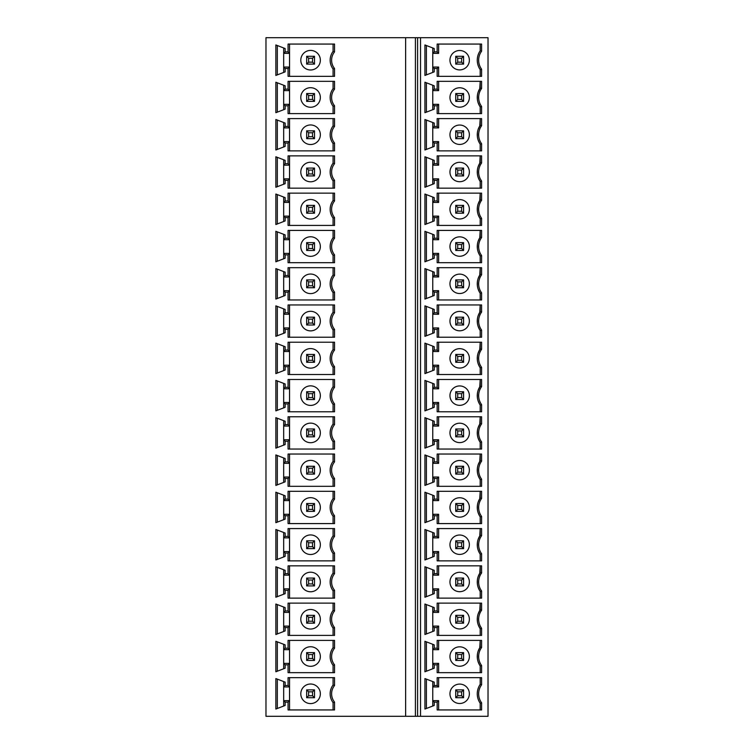 <?xml version="1.0" encoding="UTF-8"?>
<svg xmlns="http://www.w3.org/2000/svg" width="754" height="754" viewBox="0 0 754 754"><rect width="100%" height="100%" fill="white"/><g stroke="black" fill="none" stroke-linecap="round" stroke-linejoin="round"><path stroke-width="1.13" d="M417.593 37.7L488.026 37.7L488.026 716.3L417.593 716.3L417.593 37.7L265.974 37.7L265.974 716.3L417.593 716.3M334.54 648.233L334.54 640.391L288.075 640.391L288.075 648.214L285.144 648.214L285.144 644.868L275.851 641.296L275.851 671.767L285.144 668.195L285.144 664.849L288.075 664.849L288.075 672.672L334.54 672.672L334.54 664.83A13.204 13.204 0 0 1 334.54 648.233L333.079 647.724L333.079 640.391L333.079 647.724A14.675 14.675 0 0 0 333.079 665.33L333.079 672.672L333.079 665.33L334.54 664.83M334.54 610.957L334.54 603.115L288.075 603.115L288.075 610.947L285.144 610.947L285.144 607.592L275.851 604.02L275.851 634.5L285.144 630.919L285.144 627.573L288.075 627.573L288.075 635.396L334.54 635.396L334.54 627.564A13.204 13.204 0 0 1 334.54 610.957L333.079 610.457L333.079 603.115L333.079 610.457A14.675 14.675 0 0 0 333.079 628.063L333.079 635.396L333.079 628.063L334.54 627.564M334.54 573.69L334.54 565.849L288.075 565.849L288.075 573.671L285.144 573.671L285.144 570.326L275.851 566.754L275.851 597.225L285.144 593.652L285.144 590.307L288.075 590.307L288.075 598.129L334.54 598.129L334.54 590.288A13.204 13.204 0 0 1 334.54 573.69L333.079 573.181L333.079 565.849L333.079 573.181A14.675 14.675 0 0 0 333.079 590.797L333.079 598.129L333.079 590.797L334.54 590.288M334.54 536.414L334.54 528.573L288.075 528.573L288.075 536.405L285.144 536.405L285.144 533.059L275.851 529.478L275.851 559.958L285.144 556.386L285.144 553.031L288.075 553.031L288.075 560.863L334.54 560.863L334.54 553.021A13.204 13.204 0 0 1 334.54 536.414L333.079 535.915L333.079 528.573L333.079 535.915A14.675 14.675 0 0 0 333.079 553.521L333.079 560.863L333.079 553.521L334.54 553.021M334.54 499.148L334.54 491.306L288.075 491.306L288.075 499.129L285.144 499.129L285.144 495.783L275.851 492.211L275.851 522.682L285.144 519.11L285.144 515.764L288.075 515.764L288.075 523.587L334.54 523.587L334.54 515.745A13.204 13.204 0 0 1 334.54 499.148L333.079 498.639L333.079 491.306L333.079 498.639A14.675 14.675 0 0 0 333.079 516.254L333.079 523.587L333.079 516.254L334.54 515.745M334.54 461.872L334.54 454.04L288.075 454.04L288.075 461.863L285.144 461.863L285.144 458.517L275.851 454.935L275.851 485.416L285.144 481.844L285.144 478.488L288.075 478.488L288.075 486.321L334.54 486.321L334.54 478.479A13.204 13.204 0 0 1 334.54 461.872L333.079 461.373L333.079 454.04L333.079 461.373A14.675 14.675 0 0 0 333.079 478.978L333.079 486.321L333.079 478.978L334.54 478.479M334.54 424.606L334.54 416.764L288.075 416.764L288.075 424.587L285.144 424.587L285.144 421.241L275.851 417.669L275.851 448.14L285.144 444.568L285.144 441.222L288.075 441.222L288.075 449.045L334.54 449.045L334.54 441.203A13.204 13.204 0 0 1 334.54 424.606L333.079 424.106L333.079 416.764L333.079 424.106A14.675 14.675 0 0 0 333.079 441.712L333.079 449.045L333.079 441.712L334.54 441.203M334.54 387.339L334.54 379.498L288.075 379.498L288.075 387.32L285.144 387.32L285.144 383.974L275.851 380.393L275.851 410.873L285.144 407.301L285.144 403.946L288.075 403.946L288.075 411.778L334.54 411.778L334.54 403.937A13.204 13.204 0 0 1 334.54 387.339L333.079 386.83L333.079 379.498L333.079 386.83A14.675 14.675 0 0 0 333.079 404.436L333.079 411.778L333.079 404.436L334.54 403.937M334.54 350.063L334.54 342.222L288.075 342.222L288.075 350.054L285.144 350.054L285.144 346.699L275.851 343.127L275.851 373.607L285.144 370.026L285.144 366.68L288.075 366.68L288.075 374.502L334.54 374.502L334.54 366.661A13.204 13.204 0 0 1 334.54 350.063L333.079 349.564L333.079 342.222L333.079 349.564A14.675 14.675 0 0 0 333.079 367.17L333.079 374.502L333.079 367.17L334.54 366.661M334.54 312.797L334.54 304.955L288.075 304.955L288.075 312.778L285.144 312.778L285.144 309.432L275.851 305.86L275.851 336.331L285.144 332.759L285.144 329.413L288.075 329.413L288.075 337.236L334.54 337.236L334.54 329.394A13.204 13.204 0 0 1 334.54 312.797L333.079 312.288L333.079 304.955L333.079 312.288A14.675 14.675 0 0 0 333.079 329.894L333.079 337.236L333.079 329.894L334.54 329.394M334.54 275.521L334.54 267.679L288.075 267.679L288.075 275.512L285.144 275.512L285.144 272.156L275.851 268.584L275.851 299.065L285.144 295.483L285.144 292.137L288.075 292.137L288.075 299.96L334.54 299.96L334.54 292.128A13.204 13.204 0 0 1 334.54 275.521L333.079 275.022L333.079 267.679L333.079 275.022A14.675 14.675 0 0 0 333.079 292.627L333.079 299.96L333.079 292.627L334.54 292.128M334.54 238.255L334.54 230.413L288.075 230.413L288.075 238.236L285.144 238.236L285.144 234.89L275.851 231.318L275.851 261.789L285.144 258.217L285.144 254.871L288.075 254.871L288.075 262.694L334.54 262.694L334.54 254.852A13.204 13.204 0 0 1 334.54 238.255L333.079 237.746L333.079 230.413L333.079 237.746A14.675 14.675 0 0 0 333.079 255.361L333.079 262.694L333.079 255.361L334.54 254.852M334.54 200.979L334.54 193.137L288.075 193.137L288.075 200.969L285.144 200.969L285.144 197.614L275.851 194.042L275.851 224.522L285.144 220.941L285.144 217.595L288.075 217.595L288.075 225.427L334.54 225.427L334.54 217.586A13.204 13.204 0 0 1 334.54 200.979L333.079 200.479L333.079 193.137L333.079 200.479A14.675 14.675 0 0 0 333.079 218.085L333.079 225.427L333.079 218.085L334.54 217.586M334.54 163.712L334.54 155.871L288.075 155.871L288.075 163.693L285.144 163.693L285.144 160.348L275.851 156.775L275.851 187.246L285.144 183.674L285.144 180.329L288.075 180.329L288.075 188.151L334.54 188.151L334.54 180.31A13.204 13.204 0 0 1 334.54 163.712L333.079 163.203L333.079 155.871L333.079 163.203A14.675 14.675 0 0 0 333.079 180.819L333.079 188.151L333.079 180.819L334.54 180.31M334.54 126.436L334.54 118.604L288.075 118.604L288.075 126.427L285.144 126.427L285.144 123.081L275.851 119.5L275.851 149.98L285.144 146.408L285.144 143.053L288.075 143.053L288.075 150.885L334.54 150.885L334.54 143.043A13.204 13.204 0 0 1 334.54 126.436L333.079 125.937L333.079 118.604L333.079 125.937A14.675 14.675 0 0 0 333.079 143.543L333.079 150.885L333.079 143.543L334.54 143.043M334.54 89.17L334.54 81.328L288.075 81.328L288.075 89.151L285.144 89.151L285.144 85.805L275.851 82.233L275.851 112.704L285.144 109.132L285.144 105.786L288.075 105.786L288.075 113.609L334.54 113.609L334.54 105.767A13.204 13.204 0 0 1 334.54 89.17L333.079 88.67L333.079 81.328L333.079 88.67A14.675 14.675 0 0 0 333.079 106.276L333.079 113.609L333.079 106.276L334.54 105.767M334.54 51.903L334.54 44.062L288.075 44.062L288.075 51.885L285.144 51.885L285.144 48.539L275.851 44.957L275.851 75.438L285.144 71.866L285.144 68.51L288.075 68.51L288.075 76.343L334.54 76.343L334.54 68.501A13.204 13.204 0 0 1 334.54 51.903L333.079 51.395L333.079 44.062L333.079 51.395A14.675 14.675 0 0 0 333.079 69L333.079 76.343L333.079 69L334.54 68.501M334.54 702.097L334.54 709.938L288.075 709.938L288.075 702.115L285.144 702.115L285.144 705.461L275.851 709.043L275.851 678.562L285.144 682.134L285.144 685.49L288.075 685.49L288.075 677.658L334.54 677.658L334.54 685.499L333.079 685L333.079 677.658L333.079 685A14.675 14.675 0 0 0 333.079 702.605L334.54 702.097A13.204 13.204 0 0 1 334.54 685.499M333.079 709.938L333.079 702.605L333.079 709.938M289.545 677.658L289.545 709.938M288.075 702.115L289.545 700.645L283.674 700.645L285.144 702.115M283.674 706.027L283.674 681.569M277.321 679.128L277.321 708.477M288.075 685.49L289.545 686.951L283.674 686.951L285.144 685.49M300.799 693.803A9.783 9.783 0 0 1 310.582 684.019A9.783 9.783 0 0 1 320.356 693.803A9.783 9.783 0 0 1 310.582 703.586A9.783 9.783 0 0 1 300.799 693.803M306.661 697.714L314.493 697.714L312.533 695.754L308.622 695.754L306.661 697.714L306.661 689.891L308.622 691.842L308.622 695.754M308.622 691.842L312.533 691.842L314.493 689.891L306.661 689.891M312.533 691.842L312.533 695.754M314.493 689.891L314.493 697.714M285.144 664.849L283.674 663.379L283.674 649.684L289.545 649.684L289.545 663.379L288.075 664.849M289.545 672.672L289.545 663.379L283.674 663.379L283.674 668.76M277.321 671.201L277.321 641.852M283.674 644.302L283.674 649.684L285.144 648.214M288.075 648.214L289.545 649.684L289.545 640.391M320.356 656.527A9.783 9.783 0 0 1 310.582 666.31A9.783 9.783 0 0 1 300.799 656.527A9.783 9.783 0 0 1 310.582 646.744A9.783 9.783 0 0 1 320.356 656.527M306.661 652.615L314.493 652.615L312.533 654.576L308.622 654.576L306.661 652.615L306.661 660.447L308.622 658.487L308.622 654.576M312.533 654.576L312.533 658.487L308.622 658.487M312.533 658.487L314.493 660.447L306.661 660.447M314.493 660.447L314.493 652.615M285.144 627.573L283.674 626.103L283.674 612.408L289.545 612.408L289.545 626.103L288.075 627.573M289.545 635.396L289.545 626.103L283.674 626.103L283.674 631.484M277.321 633.935L277.321 604.585M283.674 607.036L283.674 612.408L285.144 610.947M288.075 610.947L289.545 612.408L289.545 603.115M320.356 619.26A9.783 9.783 0 0 1 310.582 629.043A9.783 9.783 0 0 1 300.799 619.26A9.783 9.783 0 0 1 310.582 609.477A9.783 9.783 0 0 1 320.356 619.26M306.661 615.349L314.493 615.349L312.533 617.3L308.622 617.3L306.661 615.349L306.661 623.172L308.622 621.211L308.622 617.3M312.533 617.3L312.533 621.211L308.622 621.211M312.533 621.211L314.493 623.172L306.661 623.172M314.493 623.172L314.493 615.349M285.144 590.307L283.674 588.836L283.674 575.142L289.545 575.142L289.545 588.836L288.075 590.307M289.545 598.129L289.545 588.836L283.674 588.836L283.674 594.218M277.321 596.659L277.321 567.319M283.674 569.76L283.674 575.142L285.144 573.671M288.075 573.671L289.545 575.142L289.545 565.849M320.356 581.984A9.783 9.783 0 0 1 310.582 591.767A9.783 9.783 0 0 1 300.799 581.984A9.783 9.783 0 0 1 310.582 572.211A9.783 9.783 0 0 1 320.356 581.984M306.661 578.073L314.493 578.073L312.533 580.033L308.622 580.033L306.661 578.073L306.661 585.905L308.622 583.945L308.622 580.033M312.533 580.033L312.533 583.945L308.622 583.945M312.533 583.945L314.493 585.905L306.661 585.905M314.493 585.905L314.493 578.073M285.144 553.031L283.674 551.57L283.674 537.866L289.545 537.866L289.545 551.57L288.075 553.031M289.545 560.863L289.545 551.57L283.674 551.57L283.674 556.942M277.321 559.393L277.321 530.043M283.674 532.494L283.674 537.866L285.144 536.405M288.075 536.405L289.545 537.866L289.545 528.573M320.356 544.718A9.783 9.783 0 0 1 310.582 554.501A9.783 9.783 0 0 1 300.799 544.718A9.783 9.783 0 0 1 310.582 534.935A9.783 9.783 0 0 1 320.356 544.718M306.661 540.806L314.493 540.806L312.533 542.757L308.622 542.757L306.661 540.806L306.661 548.629L308.622 546.678L308.622 542.757M312.533 542.757L312.533 546.678L308.622 546.678M312.533 546.678L314.493 548.629L306.661 548.629M314.493 548.629L314.493 540.806M285.144 515.764L283.674 514.294L283.674 500.599L289.545 500.599L289.545 514.294L288.075 515.764M289.545 523.587L289.545 514.294L283.674 514.294L283.674 519.676M277.321 522.117L277.321 492.777M283.674 495.218L283.674 500.599L285.144 499.129M288.075 499.129L289.545 500.599L289.545 491.306M320.356 507.451A9.783 9.783 0 0 1 310.582 517.225A9.783 9.783 0 0 1 300.799 507.451A9.783 9.783 0 0 1 310.582 497.668A9.783 9.783 0 0 1 320.356 507.451M306.661 503.531L314.493 503.531L312.533 505.491L308.622 505.491L306.661 503.531L306.661 511.363L308.622 509.402L308.622 505.491M312.533 505.491L312.533 509.402L308.622 509.402M312.533 509.402L314.493 511.363L306.661 511.363M314.493 511.363L314.493 503.531M285.144 478.488L283.674 477.028L283.674 463.333L289.545 463.333L289.545 477.028L288.075 478.488M289.545 486.321L289.545 477.028L283.674 477.028L283.674 482.409M277.321 484.85L277.321 455.501M283.674 457.951L283.674 463.333L285.144 461.863M288.075 461.863L289.545 463.333L289.545 454.04M320.356 470.176A9.783 9.783 0 0 1 310.582 479.959A9.783 9.783 0 0 1 300.799 470.176A9.783 9.783 0 0 1 310.582 460.392A9.783 9.783 0 0 1 320.356 470.176M306.661 466.264L314.493 466.264L312.533 468.225L308.622 468.225L306.661 466.264L306.661 474.087L308.622 472.136L308.622 468.225M312.533 468.225L312.533 472.136L308.622 472.136M312.533 472.136L314.493 474.087L306.661 474.087M314.493 474.087L314.493 466.264M285.144 441.222L283.674 439.752L283.674 426.057L289.545 426.057L289.545 439.752L288.075 441.222M289.545 449.045L289.545 439.752L283.674 439.752L283.674 445.133M277.321 447.584L277.321 418.234M283.674 420.675L283.674 426.057L285.144 424.587M288.075 424.587L289.545 426.057L289.545 416.764M320.356 432.909A9.783 9.783 0 0 1 310.582 442.692A9.783 9.783 0 0 1 300.799 432.909A9.783 9.783 0 0 1 310.582 423.126A9.783 9.783 0 0 1 320.356 432.909M306.661 428.998L314.493 428.998L312.533 430.949L308.622 430.949L306.661 428.998L306.661 436.82L308.622 434.86L308.622 430.949M312.533 430.949L312.533 434.86L308.622 434.86M312.533 434.86L314.493 436.82L306.661 436.82M314.493 436.82L314.493 428.998M285.144 403.946L283.674 402.485L283.674 388.791L289.545 388.791L289.545 402.485L288.075 403.946M289.545 411.778L289.545 402.485L283.674 402.485L283.674 407.867M277.321 410.308L277.321 380.959M283.674 383.409L283.674 388.791L285.144 387.32M288.075 387.32L289.545 388.791L289.545 379.498M320.356 395.633A9.783 9.783 0 0 1 310.582 405.416A9.783 9.783 0 0 1 300.799 395.633A9.783 9.783 0 0 1 310.582 385.85A9.783 9.783 0 0 1 320.356 395.633M306.661 391.722L314.493 391.722L312.533 393.682L308.622 393.682L306.661 391.722L306.661 399.545L308.622 397.594L308.622 393.682M312.533 393.682L312.533 397.594L308.622 397.594M312.533 397.594L314.493 399.545L306.661 399.545M314.493 399.545L314.493 391.722M285.144 366.68L283.674 365.209L283.674 351.515L289.545 351.515L289.545 365.209L288.075 366.68M289.545 374.502L289.545 365.209L283.674 365.209L283.674 370.591M277.321 373.041L277.321 343.692M283.674 346.133L283.674 351.515L285.144 350.054M288.075 350.054L289.545 351.515L289.545 342.222M320.356 358.367A9.783 9.783 0 0 1 310.582 368.15A9.783 9.783 0 0 1 300.799 358.367A9.783 9.783 0 0 1 310.582 348.584A9.783 9.783 0 0 1 320.356 358.367M306.661 354.455L314.493 354.455L312.533 356.406L308.622 356.406L306.661 354.455L306.661 362.278L308.622 360.318L308.622 356.406M312.533 356.406L312.533 360.318L308.622 360.318M312.533 360.318L314.493 362.278L306.661 362.278M314.493 362.278L314.493 354.455M285.144 329.413L283.674 327.943L283.674 314.248L289.545 314.248L289.545 327.943L288.075 329.413M289.545 337.236L289.545 327.943L283.674 327.943L283.674 333.325M277.321 335.766L277.321 306.416M283.674 308.867L283.674 314.248L285.144 312.778M288.075 312.778L289.545 314.248L289.545 304.955M320.356 321.091A9.783 9.783 0 0 1 310.582 330.874A9.783 9.783 0 0 1 300.799 321.091A9.783 9.783 0 0 1 310.582 311.308A9.783 9.783 0 0 1 320.356 321.091M306.661 317.18L314.493 317.18L312.533 319.14L308.622 319.14L306.661 317.18L306.661 325.002L308.622 323.051L308.622 319.14M312.533 319.14L312.533 323.051L308.622 323.051M312.533 323.051L314.493 325.002L306.661 325.002M314.493 325.002L314.493 317.18M285.144 292.137L283.674 290.667L283.674 276.972L289.545 276.972L289.545 290.667L288.075 292.137M289.545 299.96L289.545 290.667L283.674 290.667L283.674 296.049M277.321 298.499L277.321 269.15M283.674 271.591L283.674 276.972L285.144 275.512M288.075 275.512L289.545 276.972L289.545 267.679M320.356 283.824A9.783 9.783 0 0 1 310.582 293.608A9.783 9.783 0 0 1 300.799 283.824A9.783 9.783 0 0 1 310.582 274.041A9.783 9.783 0 0 1 320.356 283.824M306.661 279.913L314.493 279.913L312.533 281.864L308.622 281.864L306.661 279.913L306.661 287.736L308.622 285.775L308.622 281.864M312.533 281.864L312.533 285.775L308.622 285.775M312.533 285.775L314.493 287.736L306.661 287.736M314.493 287.736L314.493 279.913M285.144 254.871L283.674 253.401L283.674 239.706L289.545 239.706L289.545 253.401L288.075 254.871M289.545 262.694L289.545 253.401L283.674 253.401L283.674 258.782M277.321 261.223L277.321 231.883M283.674 234.324L283.674 239.706L285.144 238.236M288.075 238.236L289.545 239.706L289.545 230.413M320.356 246.549A9.783 9.783 0 0 1 310.582 256.332A9.783 9.783 0 0 1 300.799 246.549A9.783 9.783 0 0 1 310.582 236.775A9.783 9.783 0 0 1 320.356 246.549M306.661 242.637L314.493 242.637L312.533 244.598L308.622 244.598L306.661 242.637L306.661 250.469L308.622 248.509L308.622 244.598M312.533 244.598L312.533 248.509L308.622 248.509M312.533 248.509L314.493 250.469L306.661 250.469M314.493 250.469L314.493 242.637M285.144 217.595L283.674 216.134L283.674 202.43L289.545 202.43L289.545 216.134L288.075 217.595M289.545 225.427L289.545 216.134L283.674 216.134L283.674 221.506M277.321 223.957L277.321 194.607M283.674 197.058L283.674 202.43L285.144 200.969M288.075 200.969L289.545 202.43L289.545 193.137M320.356 209.282A9.783 9.783 0 0 1 310.582 219.065A9.783 9.783 0 0 1 300.799 209.282A9.783 9.783 0 0 1 310.582 199.499A9.783 9.783 0 0 1 320.356 209.282M306.661 205.371L314.493 205.371L312.533 207.322L308.622 207.322L306.661 205.371L306.661 213.194L308.622 211.243L308.622 207.322M312.533 207.322L312.533 211.243L308.622 211.243M312.533 211.243L314.493 213.194L306.661 213.194M314.493 213.194L314.493 205.371M285.144 180.329L283.674 178.858L283.674 165.164L289.545 165.164L289.545 178.858L288.075 180.329M289.545 188.151L289.545 178.858L283.674 178.858L283.674 184.24M277.321 186.681L277.321 157.341M283.674 159.782L283.674 165.164L285.144 163.693M288.075 163.693L289.545 165.164L289.545 155.871M320.356 172.016A9.783 9.783 0 0 1 310.582 181.789A9.783 9.783 0 0 1 300.799 172.016A9.783 9.783 0 0 1 310.582 162.233A9.783 9.783 0 0 1 320.356 172.016M306.661 168.095L314.493 168.095L312.533 170.055L308.622 170.055L306.661 168.095L306.661 175.927L308.622 173.967L308.622 170.055M312.533 170.055L312.533 173.967L308.622 173.967M312.533 173.967L314.493 175.927L306.661 175.927M314.493 175.927L314.493 168.095M285.144 143.053L283.674 141.592L283.674 127.897L289.545 127.897L289.545 141.592L288.075 143.053M289.545 150.885L289.545 141.592L283.674 141.592L283.674 146.964M277.321 149.415L277.321 120.065M283.674 122.516L283.674 127.897L285.144 126.427M288.075 126.427L289.545 127.897L289.545 118.604M320.356 134.74A9.783 9.783 0 0 1 310.582 144.523A9.783 9.783 0 0 1 300.799 134.74A9.783 9.783 0 0 1 310.582 124.957A9.783 9.783 0 0 1 320.356 134.74M306.661 130.828L314.493 130.828L312.533 132.789L308.622 132.789L306.661 130.828L306.661 138.651L308.622 136.7L308.622 132.789M312.533 132.789L312.533 136.7L308.622 136.7M312.533 136.7L314.493 138.651L306.661 138.651M314.493 138.651L314.493 130.828M285.144 105.786L283.674 104.316L283.674 90.621L289.545 90.621L289.545 104.316L288.075 105.786M289.545 113.609L289.545 104.316L283.674 104.316L283.674 109.698M277.321 112.148L277.321 82.799M283.674 85.24L283.674 90.621L285.144 89.151M288.075 89.151L289.545 90.621L289.545 81.328M320.356 97.473A9.783 9.783 0 0 1 310.582 107.257A9.783 9.783 0 0 1 300.799 97.473A9.783 9.783 0 0 1 310.582 87.69A9.783 9.783 0 0 1 320.356 97.473M306.661 93.553L314.493 93.553L312.533 95.513L308.622 95.513L306.661 93.553L306.661 101.385L308.622 99.424L308.622 95.513M312.533 95.513L312.533 99.424L308.622 99.424M312.533 99.424L314.493 101.385L306.661 101.385M314.493 101.385L314.493 93.553M285.144 68.51L283.674 67.049L283.674 53.355L289.545 53.355L289.545 67.049L288.075 68.51M289.545 76.343L289.545 67.049L283.674 67.049L283.674 72.431M277.321 74.872L277.321 45.523M283.674 47.973L283.674 53.355L285.144 51.885M288.075 51.885L289.545 53.355L289.545 44.062M320.356 60.197A9.783 9.783 0 0 1 310.582 69.981A9.783 9.783 0 0 1 300.799 60.197A9.783 9.783 0 0 1 310.582 50.414A9.783 9.783 0 0 1 320.356 60.197M306.661 56.286L314.493 56.286L312.533 58.246L308.622 58.246L306.661 56.286L306.661 64.109L308.622 62.158L308.622 58.246M312.533 58.246L312.533 62.158L308.622 62.158M312.533 62.158L314.493 64.109L306.661 64.109M314.493 64.109L314.493 56.286M420.534 37.7L420.534 716.3M481.589 647.535L481.589 640.391L437.16 640.391L437.16 648.214L434.229 648.214L434.229 644.868L424.936 641.296L424.936 671.767L434.229 668.195L434.229 664.849L437.16 664.849L437.16 672.672L481.589 672.672L481.589 665.528A15.25 15.25 0 0 1 481.589 647.535L480.204 647.092L478.187 651.098M481.589 610.269L481.589 603.115L437.16 603.115L437.16 610.947L434.229 610.947L434.229 607.592L424.936 604.02L424.936 634.5L434.229 630.919L434.229 627.573L437.16 627.573L437.16 635.396L481.589 635.396L481.589 628.252A15.25 15.25 0 0 1 481.589 610.269L480.204 609.826L478.187 613.822M481.589 572.993L481.589 565.849L437.16 565.849L437.16 573.671L434.229 573.671L434.229 570.326L424.936 566.754L424.936 597.225L434.229 593.652L434.229 590.307L437.16 590.307L437.16 598.129L481.589 598.129L481.589 590.985A15.25 15.25 0 0 1 481.589 572.993L480.204 572.559L478.187 576.556M481.589 535.726L481.589 528.573L437.16 528.573L437.16 536.405L434.229 536.405L434.229 533.059L424.936 529.478L424.936 559.958L434.229 556.386L434.229 553.031L437.16 553.031L437.16 560.863L481.589 560.863L481.589 553.709A15.25 15.25 0 0 1 481.589 535.726L480.204 535.283L478.187 539.28M481.589 498.451L481.589 491.306L437.16 491.306L437.16 499.129L434.229 499.129L434.229 495.783L424.936 492.211L424.936 522.682L434.229 519.11L434.229 515.764L437.16 515.764L437.16 523.587L481.589 523.587L481.589 516.443A15.25 15.25 0 0 1 481.589 498.451L480.204 498.017L478.187 502.013M481.589 461.184L481.589 454.04L437.16 454.04L437.16 461.863L434.229 461.863L434.229 458.517L424.936 454.935L424.936 485.416L434.229 481.844L434.229 478.488L437.16 478.488L437.16 486.321L481.589 486.321L481.589 479.167A15.25 15.25 0 0 1 481.589 461.184L480.204 460.741L478.187 464.737M481.589 423.908L481.589 416.764L437.16 416.764L437.16 424.587L434.229 424.587L434.229 421.241L424.936 417.669L424.936 448.14L434.229 444.568L434.229 441.222L437.16 441.222L437.16 449.045L481.589 449.045L481.589 441.901A15.25 15.25 0 0 1 481.589 423.908L480.204 423.475L478.187 427.471M481.589 386.642L481.589 379.498L437.16 379.498L437.16 387.32L434.229 387.32L434.229 383.974L424.936 380.393L424.936 410.873L434.229 407.301L434.229 403.946L437.16 403.946L437.16 411.778L481.589 411.778L481.589 404.625A15.25 15.25 0 0 1 481.589 386.642L480.204 386.199L478.187 390.195M481.589 349.375L481.589 342.222L437.16 342.222L437.16 350.054L434.229 350.054L434.229 346.699L424.936 343.127L424.936 373.607L434.229 370.026L434.229 366.68L437.16 366.68L437.16 374.502L481.589 374.502L481.589 367.358A15.25 15.25 0 0 1 481.589 349.375L480.204 348.932L478.187 352.929M481.589 312.099L481.589 304.955L437.16 304.955L437.16 312.778L434.229 312.778L434.229 309.432L424.936 305.86L424.936 336.331L434.229 332.759L434.229 329.413L437.16 329.413L437.16 337.236L481.589 337.236L481.589 330.092A15.25 15.25 0 0 1 481.589 312.099L480.204 311.656L478.187 315.662M481.589 274.833L481.589 267.679L437.16 267.679L437.16 275.512L434.229 275.512L434.229 272.156L424.936 268.584L424.936 299.065L434.229 295.483L434.229 292.137L437.16 292.137L437.16 299.96L481.589 299.96L481.589 292.816A15.25 15.25 0 0 1 481.589 274.833L480.204 274.39L478.187 278.386M481.589 237.557L481.589 230.413L437.16 230.413L437.16 238.236L434.229 238.236L434.229 234.89L424.936 231.318L424.936 261.789L434.229 258.217L434.229 254.871L437.16 254.871L437.16 262.694L481.589 262.694L481.589 255.549A15.25 15.25 0 0 1 481.589 237.557L480.204 237.124L478.187 241.12M481.589 200.291L481.589 193.137L437.16 193.137L437.16 200.969L434.229 200.969L434.229 197.614L424.936 194.042L424.936 224.522L434.229 220.941L434.229 217.595L437.16 217.595L437.16 225.427L481.589 225.427L481.589 218.274A15.25 15.25 0 0 1 481.589 200.291L480.204 199.848L478.187 203.844M481.589 163.015L481.589 155.871L437.16 155.871L437.16 163.693L434.229 163.693L434.229 160.348L424.936 156.775L424.936 187.246L434.229 183.674L434.229 180.329L437.16 180.329L437.16 188.151L481.589 188.151L481.589 181.007A15.25 15.25 0 0 1 481.589 163.015L480.204 162.581L478.187 166.577M481.589 125.748L481.589 118.604L437.16 118.604L437.16 126.427L434.229 126.427L434.229 123.081L424.936 119.5L424.936 149.98L434.229 146.408L434.229 143.053L437.16 143.053L437.16 150.885L481.589 150.885L481.589 143.731A15.25 15.25 0 0 1 481.589 125.748L480.204 125.305L478.187 129.302M481.589 88.472L481.589 81.328L437.16 81.328L437.16 89.151L434.229 89.151L434.229 85.805L424.936 82.233L424.936 112.704L434.229 109.132L434.229 105.786L437.16 105.786L437.16 113.609L481.589 113.609L481.589 106.465A15.25 15.25 0 0 1 481.589 88.472L480.204 88.039L478.187 92.035M481.589 51.206L481.589 44.062L437.16 44.062L437.16 51.885L434.229 51.885L434.229 48.539L424.936 44.957L424.936 75.438L434.229 71.866L434.229 68.51L437.16 68.51L437.16 76.343L481.589 76.343L481.589 69.189A15.25 15.25 0 0 1 481.589 51.206L480.204 50.763A16.626 16.626 0 0 0 479.77 68.972M481.589 702.794L481.589 709.938L437.16 709.938L437.16 702.115L434.229 702.115L434.229 705.461L424.936 709.043L424.936 678.562L434.229 682.134L434.229 685.49L437.16 685.49L437.16 677.658L481.589 677.658L481.589 684.811A15.25 15.25 0 0 0 481.589 702.794L480.204 703.237A16.626 16.626 0 0 1 480.204 684.368L480.204 677.658L480.204 684.368A16.626 16.626 0 0 0 480.204 703.237L480.204 709.938L480.204 703.237M432.758 706.027L432.758 681.569M449.959 693.803A9.698 9.698 0 0 1 459.657 684.095A9.698 9.698 0 0 1 469.365 693.803A9.698 9.698 0 0 1 459.657 703.501A9.698 9.698 0 0 1 449.959 693.803M455.746 697.714L463.578 697.714L461.618 695.754L457.706 695.754L455.746 697.714L455.746 689.891L457.706 691.842L457.706 695.754M461.618 695.754L461.618 691.842L463.578 689.891L463.578 697.714M461.618 691.842L457.706 691.842M463.578 689.891L455.746 689.891M437.16 685.49L438.63 686.951L432.758 686.951L434.229 685.49M434.229 702.115L432.758 700.645L438.63 700.645L438.63 709.938M438.63 700.645L437.16 702.115M426.396 679.128L426.396 708.477M438.63 677.658L438.63 686.951M480.204 684.368L481.589 684.811M481.589 665.528L480.204 665.961L480.204 672.672L480.204 665.961A16.626 16.626 0 0 1 480.204 647.092L480.204 640.391L479.78 647.724M432.758 644.302L432.758 668.76M477.376 654.679L477.367 658.365M478.177 661.955L479.742 665.32M469.365 656.527A9.698 9.698 0 0 1 459.657 666.234A9.698 9.698 0 0 1 449.959 656.527A9.698 9.698 0 0 1 459.657 646.828A9.698 9.698 0 0 1 469.365 656.527M455.746 652.615L463.578 652.615L461.618 654.576L457.706 654.576L455.746 652.615L455.746 660.447L463.578 660.447L463.578 652.615M461.618 654.576L461.618 658.487L463.578 660.447M461.618 658.487L457.706 658.487L455.746 660.447M457.706 658.487L457.706 654.576M437.16 664.849L438.63 663.379L432.758 663.379L434.229 664.849M438.63 672.672L438.63 663.379M426.396 671.201L426.396 641.852M437.16 648.214L438.63 649.684L432.758 649.684L434.229 648.214M438.63 649.684L438.63 640.391M481.589 628.252L480.204 628.695L480.204 635.396L480.204 628.695A16.626 16.626 0 0 1 480.204 609.826L480.204 603.115L479.78 610.448M432.758 607.036L432.758 631.484M477.376 617.413L477.367 621.089M478.177 624.68L479.742 628.044M469.365 619.26A9.698 9.698 0 0 1 459.657 628.959A9.698 9.698 0 0 1 449.959 619.26A9.698 9.698 0 0 1 459.657 609.562A9.698 9.698 0 0 1 469.365 619.26M455.746 615.349L463.578 615.349L461.618 617.3L457.706 617.3L455.746 615.349L455.746 623.172L463.578 623.172L463.578 615.349M461.618 617.3L461.618 621.211L463.578 623.172M461.618 621.211L457.706 621.211L455.746 623.172M457.706 621.211L457.706 617.3M437.16 627.573L438.63 626.103L432.758 626.103L434.229 627.573M438.63 635.396L438.63 626.103M426.396 633.935L426.396 604.585M437.16 610.947L438.63 612.408L432.758 612.408L434.229 610.947M438.63 612.408L438.63 603.115M481.589 590.985L480.204 591.419L480.204 598.129L480.204 591.419A16.626 16.626 0 0 1 480.204 572.559L480.204 565.849L479.78 573.181M432.758 569.76L432.758 594.218M477.376 580.146L477.367 583.822M478.177 587.413L479.742 590.778M469.365 581.984A9.698 9.698 0 0 1 459.657 591.692A9.698 9.698 0 0 1 449.959 581.984A9.698 9.698 0 0 1 459.657 572.286A9.698 9.698 0 0 1 469.365 581.984M455.746 578.073L463.578 578.073L461.618 580.033L457.706 580.033L455.746 578.073L455.746 585.905L463.578 585.905L463.578 578.073M461.618 580.033L461.618 583.945L463.578 585.905M461.618 583.945L457.706 583.945L455.746 585.905M457.706 583.945L457.706 580.033M437.16 590.307L438.63 588.836L432.758 588.836L434.229 590.307M438.63 598.129L438.63 588.836M426.396 596.659L426.396 567.319M437.16 573.671L438.63 575.142L432.758 575.142L434.229 573.671M438.63 575.142L438.63 565.849M481.589 553.709L480.204 554.152L480.204 560.863L480.204 554.152A16.626 16.626 0 0 1 480.204 535.283L480.204 528.573L479.78 535.906M432.758 532.494L432.758 556.942M477.376 542.871L477.367 546.546M478.177 550.137L479.742 553.502M469.365 544.718A9.698 9.698 0 0 1 459.657 554.416A9.698 9.698 0 0 1 449.959 544.718A9.698 9.698 0 0 1 459.657 535.02A9.698 9.698 0 0 1 469.365 544.718M455.746 540.806L463.578 540.806L461.618 542.757L457.706 542.757L455.746 540.806L455.746 548.629L463.578 548.629L463.578 540.806M461.618 542.757L461.618 546.678L463.578 548.629M461.618 546.678L457.706 546.678L455.746 548.629M457.706 546.678L457.706 542.757M437.16 553.031L438.63 551.57L432.758 551.57L434.229 553.031M438.63 560.863L438.63 551.57M426.396 559.393L426.396 530.043M437.16 536.405L438.63 537.866L432.758 537.866L434.229 536.405M438.63 537.866L438.63 528.573M481.589 516.443L480.204 516.876L480.204 523.587L480.204 516.876A16.626 16.626 0 0 1 480.204 498.017L480.204 491.306L479.78 498.639M432.758 495.218L432.758 519.676M477.376 505.604L477.367 509.28M478.177 512.871L479.742 516.236M469.365 507.451A9.698 9.698 0 0 1 459.657 517.15A9.698 9.698 0 0 1 449.959 507.451A9.698 9.698 0 0 1 459.657 497.744A9.698 9.698 0 0 1 469.365 507.451M455.746 503.531L463.578 503.531L461.618 505.491L457.706 505.491L455.746 503.531L455.746 511.363L463.578 511.363L463.578 503.531M461.618 505.491L461.618 509.402L463.578 511.363M461.618 509.402L457.706 509.402L455.746 511.363M457.706 509.402L457.706 505.491M437.16 515.764L438.63 514.294L432.758 514.294L434.229 515.764M438.63 523.587L438.63 514.294M426.396 522.117L426.396 492.777M437.16 499.129L438.63 500.599L432.758 500.599L434.229 499.129M438.63 500.599L438.63 491.306M481.589 479.167L480.204 479.61L480.204 486.321L480.204 479.61A16.626 16.626 0 0 1 480.204 460.741L480.204 454.04L479.78 461.363M432.758 457.951L432.758 482.409M477.376 468.328L477.367 472.004M478.177 475.595L479.742 478.96M469.365 470.176A9.698 9.698 0 0 1 459.657 479.874A9.698 9.698 0 0 1 449.959 470.176A9.698 9.698 0 0 1 459.657 460.477A9.698 9.698 0 0 1 469.365 470.176M455.746 466.264L463.578 466.264L461.618 468.225L457.706 468.225L455.746 466.264L455.746 474.087L463.578 474.087L463.578 466.264M461.618 468.225L461.618 472.136L463.578 474.087M461.618 472.136L457.706 472.136L455.746 474.087M457.706 472.136L457.706 468.225M437.16 478.488L438.63 477.028L432.758 477.028L434.229 478.488M438.63 486.321L438.63 477.028M426.396 484.85L426.396 455.501M437.16 461.863L438.63 463.333L432.758 463.333L434.229 461.863M438.63 463.333L438.63 454.04M481.589 441.901L480.204 442.344L480.204 449.045L480.204 442.344A16.626 16.626 0 0 1 480.204 423.475L480.204 416.764L479.78 424.097M432.758 420.675L432.758 445.133M477.376 431.062L477.367 434.738M478.177 438.328L479.742 441.693M469.365 432.909A9.698 9.698 0 0 1 459.657 442.607A9.698 9.698 0 0 1 449.959 432.909A9.698 9.698 0 0 1 459.657 423.201A9.698 9.698 0 0 1 469.365 432.909M455.746 428.998L463.578 428.998L461.618 430.949L457.706 430.949L455.746 428.998L455.746 436.82L463.578 436.82L463.578 428.998M461.618 430.949L461.618 434.86L463.578 436.82M461.618 434.86L457.706 434.86L455.746 436.82M457.706 434.86L457.706 430.949M437.16 441.222L438.63 439.752L432.758 439.752L434.229 441.222M438.63 449.045L438.63 439.752M426.396 447.584L426.396 418.234M437.16 424.587L438.63 426.057L432.758 426.057L434.229 424.587M438.63 426.057L438.63 416.764M481.589 404.625L480.204 405.068L480.204 411.778L480.204 405.068A16.626 16.626 0 0 1 480.204 386.199L480.204 379.498L479.78 386.83M432.758 383.409L432.758 407.867M477.376 393.786L477.367 397.471M478.177 401.062L479.742 404.427M469.365 395.633A9.698 9.698 0 0 1 459.657 405.341A9.698 9.698 0 0 1 449.959 395.633A9.698 9.698 0 0 1 459.657 385.935A9.698 9.698 0 0 1 469.365 395.633M455.746 391.722L463.578 391.722L461.618 393.682L457.706 393.682L455.746 391.722L455.746 399.545L463.578 399.545L463.578 391.722M461.618 393.682L461.618 397.594L463.578 399.545M461.618 397.594L457.706 397.594L455.746 399.545M457.706 397.594L457.706 393.682M437.16 403.946L438.63 402.485L432.758 402.485L434.229 403.946M438.63 411.778L438.63 402.485M426.396 410.308L426.396 380.959M437.16 387.32L438.63 388.791L432.758 388.791L434.229 387.32M438.63 388.791L438.63 379.498M481.589 367.358L480.204 367.801L480.204 374.502L480.204 367.801A16.626 16.626 0 0 1 480.204 348.932L480.204 342.222L479.78 349.554M432.758 346.133L432.758 370.591M477.376 356.519L477.367 360.195M478.177 363.786L479.742 367.151M469.365 358.367A9.698 9.698 0 0 1 459.657 368.065A9.698 9.698 0 0 1 449.959 358.367A9.698 9.698 0 0 1 459.657 348.659A9.698 9.698 0 0 1 469.365 358.367M455.746 354.455L463.578 354.455L461.618 356.406L457.706 356.406L455.746 354.455L455.746 362.278L463.578 362.278L463.578 354.455M461.618 356.406L461.618 360.318L463.578 362.278M461.618 360.318L457.706 360.318L455.746 362.278M457.706 360.318L457.706 356.406M437.16 366.68L438.63 365.209L432.758 365.209L434.229 366.68M438.63 374.502L438.63 365.209M426.396 373.041L426.396 343.692M437.16 350.054L438.63 351.515L432.758 351.515L434.229 350.054M438.63 351.515L438.63 342.222M481.589 330.092L480.204 330.525L480.204 337.236L480.204 330.525A16.626 16.626 0 0 1 480.204 311.656L480.204 304.955L479.78 312.288M432.758 308.867L432.758 333.325M477.376 319.244L477.367 322.929M478.177 326.52L479.742 329.884M469.365 321.091A9.698 9.698 0 0 1 459.657 330.799A9.698 9.698 0 0 1 449.959 321.091A9.698 9.698 0 0 1 459.657 311.393A9.698 9.698 0 0 1 469.365 321.091M455.746 317.18L463.578 317.18L461.618 319.14L457.706 319.14L455.746 317.18L455.746 325.002L463.578 325.002L463.578 317.18M461.618 319.14L461.618 323.051L463.578 325.002M461.618 323.051L457.706 323.051L455.746 325.002M457.706 323.051L457.706 319.14M437.16 329.413L438.63 327.943L432.758 327.943L434.229 329.413M438.63 337.236L438.63 327.943M426.396 335.766L426.396 306.416M437.16 312.778L438.63 314.248L432.758 314.248L434.229 312.778M438.63 314.248L438.63 304.955M481.589 292.816L480.204 293.259L480.204 299.96L480.204 293.259A16.626 16.626 0 0 1 480.204 274.39L480.204 267.679L479.78 275.012M432.758 271.591L432.758 296.049M477.376 281.977L477.367 285.653M478.177 289.244L479.742 292.609M469.365 283.824A9.698 9.698 0 0 1 459.657 293.523A9.698 9.698 0 0 1 449.959 283.824A9.698 9.698 0 0 1 459.657 274.126A9.698 9.698 0 0 1 469.365 283.824M455.746 279.913L463.578 279.913L461.618 281.864L457.706 281.864L455.746 279.913L455.746 287.736L463.578 287.736L463.578 279.913M461.618 281.864L461.618 285.775L463.578 287.736M461.618 285.775L457.706 285.775L455.746 287.736M457.706 285.775L457.706 281.864M437.16 292.137L438.63 290.667L432.758 290.667L434.229 292.137M438.63 299.96L438.63 290.667M426.396 298.499L426.396 269.15M437.16 275.512L438.63 276.972L432.758 276.972L434.229 275.512M438.63 276.972L438.63 267.679M481.589 255.549L480.204 255.983L480.204 262.694L480.204 255.983A16.626 16.626 0 0 1 480.204 237.124L480.204 230.413L479.78 237.746M432.758 234.324L432.758 258.782M477.376 244.711L477.367 248.386M478.177 251.977L479.742 255.342M469.365 246.549A9.698 9.698 0 0 1 459.657 256.256A9.698 9.698 0 0 1 449.959 246.549A9.698 9.698 0 0 1 459.657 236.85A9.698 9.698 0 0 1 469.365 246.549M455.746 242.637L463.578 242.637L461.618 244.598L457.706 244.598L455.746 242.637L455.746 250.469L463.578 250.469L463.578 242.637M461.618 244.598L461.618 248.509L463.578 250.469M461.618 248.509L457.706 248.509L455.746 250.469M457.706 248.509L457.706 244.598M437.16 254.871L438.63 253.401L432.758 253.401L434.229 254.871M438.63 262.694L438.63 253.401M426.396 261.223L426.396 231.883M437.16 238.236L438.63 239.706L432.758 239.706L434.229 238.236M438.63 239.706L438.63 230.413M481.589 218.274L480.204 218.717L480.204 225.427L480.204 218.717A16.626 16.626 0 0 1 480.204 199.848L480.204 193.137L479.78 200.47M432.758 197.058L432.758 221.506M477.376 207.435L477.367 211.111M478.177 214.702L479.742 218.066M469.365 209.282A9.698 9.698 0 0 1 459.657 218.98A9.698 9.698 0 0 1 449.959 209.282A9.698 9.698 0 0 1 459.657 199.584A9.698 9.698 0 0 1 469.365 209.282M455.746 205.371L463.578 205.371L461.618 207.322L457.706 207.322L455.746 205.371L455.746 213.194L463.578 213.194L463.578 205.371M461.618 207.322L461.618 211.243L463.578 213.194M461.618 211.243L457.706 211.243L455.746 213.194M457.706 211.243L457.706 207.322M437.16 217.595L438.63 216.134L432.758 216.134L434.229 217.595M438.63 225.427L438.63 216.134M426.396 223.957L426.396 194.607M437.16 200.969L438.63 202.43L432.758 202.43L434.229 200.969M438.63 202.43L438.63 193.137M481.589 181.007L480.204 181.441L480.204 188.151L480.204 181.441A16.626 16.626 0 0 1 480.204 162.581L480.204 155.871L479.78 163.203M432.758 159.782L432.758 184.24M477.376 170.168L477.367 173.844M478.177 177.435L479.742 180.8M469.365 172.016A9.698 9.698 0 0 1 459.657 181.714A9.698 9.698 0 0 1 449.959 172.016A9.698 9.698 0 0 1 459.657 162.308A9.698 9.698 0 0 1 469.365 172.016M455.746 168.095L463.578 168.095L461.618 170.055L457.706 170.055L455.746 168.095L455.746 175.927L463.578 175.927L463.578 168.095M461.618 170.055L461.618 173.967L463.578 175.927M461.618 173.967L457.706 173.967L455.746 175.927M457.706 173.967L457.706 170.055M437.16 180.329L438.63 178.858L432.758 178.858L434.229 180.329M438.63 188.151L438.63 178.858M426.396 186.681L426.396 157.341M437.16 163.693L438.63 165.164L432.758 165.164L434.229 163.693M438.63 165.164L438.63 155.871M481.589 143.731L480.204 144.174L480.204 150.885L480.204 144.174A16.626 16.626 0 0 1 480.204 125.305L480.204 118.604L479.78 125.927M432.758 122.516L432.758 146.964M477.376 132.893L477.367 136.568M478.177 140.159L479.742 143.524M469.365 134.74A9.698 9.698 0 0 1 459.657 144.438A9.698 9.698 0 0 1 449.959 134.74A9.698 9.698 0 0 1 459.657 125.041A9.698 9.698 0 0 1 469.365 134.74M455.746 130.828L463.578 130.828L461.618 132.789L457.706 132.789L455.746 130.828L455.746 138.651L463.578 138.651L463.578 130.828M461.618 132.789L461.618 136.7L463.578 138.651M461.618 136.7L457.706 136.7L455.746 138.651M457.706 136.7L457.706 132.789M437.16 143.053L438.63 141.592L432.758 141.592L434.229 143.053M438.63 150.885L438.63 141.592M426.396 149.415L426.396 120.065M437.16 126.427L438.63 127.897L432.758 127.897L434.229 126.427M438.63 127.897L438.63 118.604M481.589 106.465L480.204 106.908L480.204 113.609L480.204 106.908A16.626 16.626 0 0 1 480.204 88.039L480.204 81.328L479.78 88.661M432.758 85.24L432.758 109.698M477.376 95.626L477.367 99.302M478.177 102.893L479.742 106.257M469.365 97.473A9.698 9.698 0 0 1 459.657 107.172A9.698 9.698 0 0 1 449.959 97.473A9.698 9.698 0 0 1 459.657 87.766A9.698 9.698 0 0 1 469.365 97.473M455.746 93.553L463.578 93.553L461.618 95.513L457.706 95.513L455.746 93.553L455.746 101.385L463.578 101.385L463.578 93.553M461.618 95.513L461.618 99.424L463.578 101.385M461.618 99.424L457.706 99.424L455.746 101.385M457.706 99.424L457.706 95.513M437.16 105.786L438.63 104.316L432.758 104.316L434.229 105.786M438.63 113.609L438.63 104.316M426.396 112.148L426.396 82.799M437.16 89.151L438.63 90.621L432.758 90.621L434.229 89.151M438.63 90.621L438.63 81.328M480.204 44.062L480.204 50.763L480.204 44.062M432.758 47.973L432.758 72.431M481.589 69.189L480.204 69.632L480.204 76.343L480.204 69.632A16.626 16.626 0 0 1 480.204 50.763M469.365 60.197A9.698 9.698 0 0 1 459.657 69.905A9.698 9.698 0 0 1 449.959 60.197A9.698 9.698 0 0 1 459.657 50.499A9.698 9.698 0 0 1 469.365 60.197M455.746 56.286L463.578 56.286L461.618 58.246L457.706 58.246L455.746 56.286L455.746 64.109L463.578 64.109L463.578 56.286M461.618 58.246L461.618 62.158L463.578 64.109M461.618 62.158L457.706 62.158L455.746 64.109M457.706 62.158L457.706 58.246M437.16 68.51L438.63 67.049L432.758 67.049L434.229 68.51M438.63 76.343L438.63 67.049M426.396 74.872L426.396 45.523M437.16 51.885L438.63 53.355L432.758 53.355L434.229 51.885M438.63 53.355L438.63 44.062M405.633 716.3L405.633 37.7M415.416 716.3L415.416 37.7"/></g></svg>
